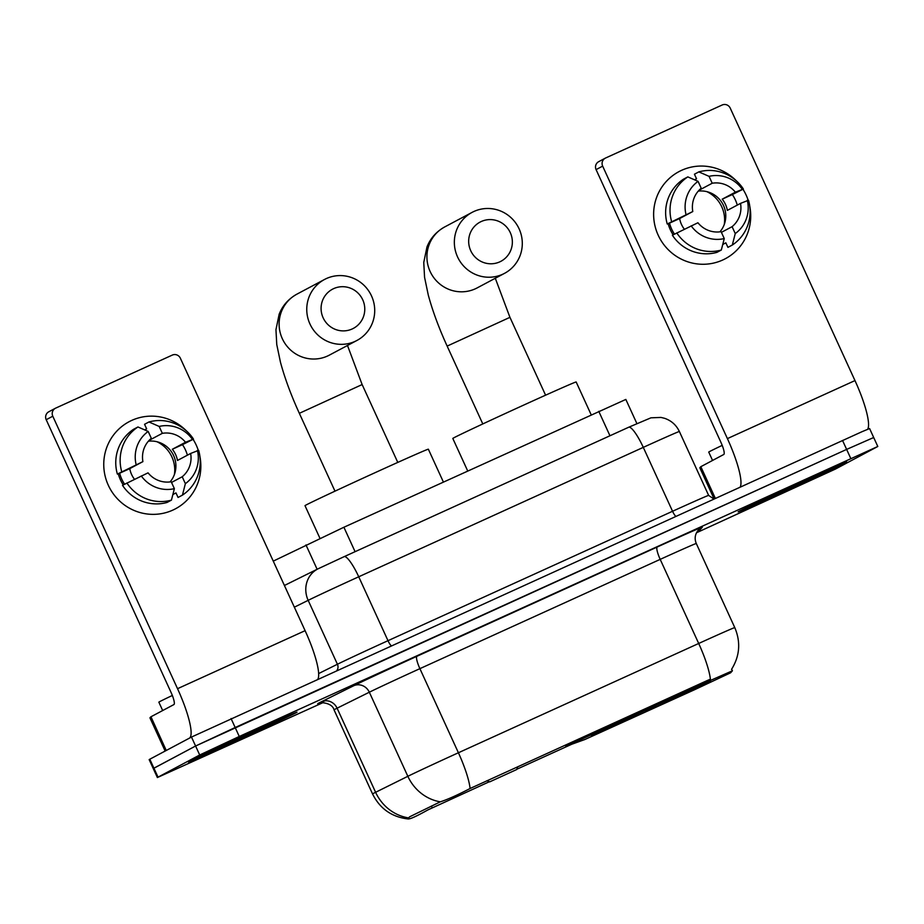 <?xml version="1.0" encoding="UTF-8"?>
<svg xmlns="http://www.w3.org/2000/svg" width="924" height="924" viewBox="0 0 924 924"><rect width="100%" height="100%" fill="white"/><g stroke="black" fill="none" stroke-linecap="round" stroke-linejoin="round"><path stroke-width="1.39" d="M708.038 681.508L732.397 670.801L730.607 672.799L694.409 689.801L584.823 739.535L565.881 746.361L708.038 681.508L707.53 680.411L710.394 679.209A43.162 8.674 65.5 0 0 698.694 643.474A49.33 0.601 -24.6 0 1 734.776 627.604L696.28 543.497A49.33 0.601 155.4 0 0 660.198 559.366L419.9 668.653A49.33 0.601 155.4 0 0 369.334 692.215L337.098 708.188A49.33 0.601 155.4 0 0 334.904 709.309A49.33 0.601 155.4 0 0 334.038 709.84C332.028 701.928 318.226 702.217 319.265 703.199M709.332 681.97A65.361 0.797 155.4 0 0 710.475 681.265A65.361 0.797 155.4 0 0 656.721 705A65.361 0.797 155.4 0 0 592.758 734.984A65.361 0.797 155.4 0 0 591.614 735.689A65.361 0.797 155.4 0 0 645.368 711.954A65.361 0.797 155.4 0 0 709.332 681.97M273.261 561.134L343.901 527.246L625.837 399.434L636.879 423.55M845.864 462.716A59.817 0.728 155.4 0 0 846.915 462.069A59.817 0.728 155.4 0 0 797.724 483.795A59.817 0.728 155.4 0 0 739.188 511.226A59.817 0.728 155.4 0 0 738.137 511.873A59.817 0.728 155.4 0 0 787.329 490.147A59.817 0.728 155.4 0 0 845.864 462.716M295.992 712.797A59.817 0.728 155.4 0 0 297.031 712.161A59.817 0.728 155.4 0 0 247.84 733.887A59.817 0.728 155.4 0 0 189.305 761.318A59.817 0.728 155.4 0 0 188.265 761.965A59.817 0.728 155.4 0 0 237.456 740.24A59.817 0.728 155.4 0 0 295.992 712.797M489.385 781.716L427.916 809.909C415.234 816.989 408.57 819.9 407.934 818.606L409.632 816.816L440.298 801.824C447.459 799.56 457.403 795.114 470.097 788.495L707.53 680.411M408.293 817.844A43.162 40.136 -116.4 0 1 375.606 792.295A49.33 0.601 -24.6 0 0 373.412 793.404A49.33 0.601 -24.6 0 0 372.545 793.935C379.96 808.777 391.915 817.128 408.396 818.999L407.934 818.606M873.041 437.907L873.688 437.514L869.588 428.54L861.896 431.751L191.487 737.052L149.815 759.216L153.915 768.179L153.268 768.583L195.588 746.014L153.915 768.179L158.027 777.153L157.38 777.546L322.961 702.644M231.058 718.537L235.17 727.511L195.588 746.014L846.627 449.411L235.17 727.511L239.27 736.486L199.7 754.989L158.027 777.153M873.688 437.514L846.627 449.411L873.688 437.514L877.8 446.477L239.27 736.486M731.531 669.392L731.542 669.369C739.812 656.017 740.886 642.088 734.776 627.604M571.748 744.259L516.805 769.242M696.511 532.755L835.481 469.046L877.8 446.477M149.815 759.216L149.157 759.609L157.38 777.546M739.743 510.984A59.205 0.728 155.4 0 0 738.703 511.619A59.205 0.728 155.4 0 0 787.387 490.113A59.205 0.728 155.4 0 0 845.31 462.959A59.205 0.728 155.4 0 0 846.349 462.323A59.205 0.728 155.4 0 0 797.666 483.829A59.205 0.728 155.4 0 0 739.743 510.984M722.21 445.38A61.665 0.751 155.4 0 0 709.817 451.432A61.665 0.751 155.4 0 0 708.731 452.09L712.566 460.452M831.023 469.461L796.038 484.788L753.279 504.931L831.023 469.461M681.646 170.305A49.33 48.325 -118 0 1 736.082 180.607A49.33 48.325 -118 0 0 681.646 170.305A49.33 48.325 -118 0 0 658.188 235.17A49.33 48.325 -118 0 0 722.707 260.014A49.33 48.325 -118 0 1 658.824 236.521A49.33 48.325 -118 0 1 679.013 171.598A49.33 48.325 -118 0 1 681.646 170.305M742.977 189.258A49.33 48.325 -118 0 1 748.174 200.265A49.33 48.325 -118 0 0 742.977 189.258M749.78 206.352A49.33 48.325 -118 0 1 722.707 260.014A49.33 48.325 -118 0 0 725.34 258.72L725.34 258.72A49.33 48.325 -118 0 0 749.78 206.352M867.613 429.279A49.33 9.921 -114.5 0 0 854.977 380.584L730.226 108.108A6.168 6.041 62 0 0 722.164 105.001L605.59 158.016A6.168 6.041 62 0 0 602.656 166.124L596.084 169.623L720.824 442.111A12.335 2.483 65.5 0 1 723.769 454.481L700.831 466.689L715.315 498.302M740.228 486.971A49.33 9.921 -114.5 0 0 727.407 438.611L602.656 166.124M596.084 169.623A6.168 6.041 -118 0 1 598.683 161.677L605.266 158.177M699.826 467.763L714.067 498.868L699.826 467.763L700.831 466.689M706.872 191.649A30.838 30.203 -118 0 1 724.289 224.405M699.064 190.24L712.208 183.241A24.671 24.163 -118 0 1 735.377 192.169L722.221 199.168A24.671 24.163 62 0 1 727.361 210.383L740.517 203.384A24.671 24.163 -118 0 1 732.097 226.669L721.413 232.351M698.255 191.118A24.671 24.163 -118 0 1 719.911 231.843M673.157 234.8A35.77 35.031 -118 0 1 668.133 223.596M674.474 234.107A35.77 35.031 -118 0 1 669.507 223.146L667.244 224.001A40.702 39.871 -118 0 1 683.437 179.221L687.826 176.888L698.059 181.347L701.212 188.242A24.671 24.163 -118 0 0 692.792 211.538L667.244 224.001M722.707 244.617A35.77 35.031 -118 0 0 723.654 243.994L725.848 242.827L727.927 247.366L732.316 245.033L735.25 233.564L732.097 226.669M716.932 252.368A40.702 39.871 -118 0 1 672.383 235.216L697.92 222.753A24.671 24.163 -118 0 0 721.101 231.67L724.254 238.577L721.321 250.034L716.932 252.368M740.517 203.384L748.509 200.254A40.702 39.871 -118 0 1 732.316 245.033M721.321 250.034A40.702 39.871 -118 0 1 676.761 232.883M671.633 221.668A40.702 39.871 -118 0 1 687.826 176.888M747.285 200.3A32.063 31.404 -118 0 1 735.25 233.564M724.254 238.577A32.063 31.404 -118 0 1 691.164 225.826M686.024 214.611A32.063 31.404 -118 0 1 698.059 181.347M712.208 183.241L709.054 176.345L698.821 171.887L694.444 174.22L696.523 178.759L694.548 179.81M737.283 205.093A35.77 35.031 -118 0 0 732.339 194.56L743.381 189.039L735.377 192.169M698.821 171.887A40.702 39.871 -118 0 1 743.381 189.039M709.054 176.345A32.063 31.404 -118 0 1 742.145 189.097M692.792 211.538L679.625 218.538A24.671 24.163 62 0 0 684.314 229.187M732.339 194.56L722.221 199.168M723.654 243.994L723.157 242.897M679.625 218.538L669.507 223.146M189.859 761.064A59.205 0.728 155.4 0 0 188.819 761.699A59.205 0.728 155.4 0 0 237.503 740.205A59.205 0.728 155.4 0 0 295.437 713.051A59.205 0.728 155.4 0 0 296.477 712.416A59.205 0.728 155.4 0 0 247.794 733.91A59.205 0.728 155.4 0 0 189.859 761.064M172.338 695.472A61.665 0.751 155.4 0 0 159.933 701.512A61.665 0.751 155.4 0 0 158.859 702.182L162.682 710.533M281.139 719.553L246.154 734.88L203.395 755.024L281.139 719.553M481.277 221.506A22.199 21.749 62 0 0 470.72 250.693A22.199 21.749 62 0 0 499.757 261.873A22.199 21.749 62 0 0 510.314 232.686A22.199 21.749 62 0 0 481.277 221.506M502.702 274.255A34.535 33.83 -118 0 1 457.981 257.808A34.535 33.83 -118 0 1 472.106 212.37A34.535 33.83 -118 0 1 473.954 211.457A34.535 33.83 -118 0 1 518.664 227.905A34.535 33.83 -118 0 1 504.539 273.342A34.535 33.83 -118 0 1 502.702 274.255M591.187 414.784L576.16 381.97A67.833 0.832 155.4 0 0 520.374 406.606A67.833 0.832 155.4 0 0 453.996 437.722A67.833 0.832 155.4 0 0 452.806 438.45L467.694 470.951M597.516 732.593L597.886 732.732A58.709 0.716 155.4 0 0 597.678 732.917A58.709 0.716 155.4 0 0 635.158 716.504L636.174 715.961L635.885 714.737M599.826 731.473L600.08 731.565A58.709 0.716 155.4 0 1 655.924 705.451L655.913 705.37M666.909 700.369L666.92 700.45A58.709 0.716 155.4 0 1 704.423 684.049L704.596 683.587M698.948 686.474L704.204 684.222A58.709 0.716 155.4 0 0 704.423 684.049M597.886 732.732L602.979 730.422A53.038 0.647 155.4 0 0 602.829 730.549A53.038 0.647 155.4 0 0 636.174 715.961M655.924 705.451L654.908 705.994A53.038 0.647 155.4 0 0 605.174 729.255L600.08 731.565M699.11 686.532A53.038 0.647 155.4 0 0 699.26 686.393A53.038 0.647 155.4 0 0 665.915 700.993L666.92 700.45M702.078 685.181L702.009 685.389A58.709 0.716 155.4 0 1 646.165 711.503L644.686 709.493M646.165 711.503L647.17 710.96A53.038 0.647 155.4 0 0 696.915 687.699L702.009 685.389M646.869 709.678L647.17 710.96M333.691 288.611A22.199 21.749 62 0 0 323.134 317.798A22.199 21.749 62 0 0 352.171 328.979A22.199 21.749 62 0 0 362.728 299.792A22.199 21.749 62 0 0 333.691 288.611M355.116 341.36A34.535 33.83 -118 0 1 310.395 324.913A34.535 33.83 -118 0 1 324.52 279.475A34.535 33.83 -118 0 1 326.357 278.563A34.535 33.83 -118 0 1 371.078 295.01A34.535 33.83 -118 0 1 356.953 340.448A34.535 33.83 -118 0 1 355.116 341.36M490.043 781.704L516.689 769.542L490.043 781.704M443.381 482.005L428.355 449.191A67.833 0.832 155.4 0 0 372.568 473.827A67.833 0.832 155.4 0 0 306.191 504.943A67.833 0.832 155.4 0 0 305.001 505.671L319.935 538.288M131.762 420.397A49.33 48.325 -118 0 1 186.209 430.7A49.33 48.325 -118 0 0 131.762 420.397A49.33 48.325 -118 0 0 108.304 485.25A49.33 48.325 -118 0 0 172.834 510.106A49.33 48.325 -118 0 1 108.951 486.602A49.33 48.325 -118 0 1 129.129 421.691A49.33 48.325 -118 0 1 131.762 420.397M193.093 439.339A49.33 48.325 -118 0 1 198.302 450.358A49.33 48.325 -118 0 0 193.093 439.339M199.907 456.444A49.33 48.325 -118 0 1 172.834 510.106A49.33 48.325 -118 0 0 175.468 508.801L175.468 508.801A49.33 48.325 -118 0 0 199.907 456.444M166.355 750.415L189.293 738.218A49.33 9.921 -114.5 0 0 177.535 688.692L52.784 416.216L46.2 419.715L170.952 692.192A12.335 2.483 65.5 0 1 173.897 704.573L150.958 716.77L166.251 750.473L150.958 716.77M317.925 679.036A49.33 9.921 -114.5 0 0 305.105 630.676L180.353 358.189A6.168 6.041 62 0 0 172.291 355.093L55.717 408.108A6.168 6.041 62 0 0 52.784 416.216M46.2 419.715A6.168 6.041 -118 0 1 48.799 411.769L55.382 408.269M149.942 717.844L165.153 751.05L149.942 717.844L150.855 716.839M156.988 441.741A30.838 30.203 -118 0 1 174.417 474.497M149.18 440.332L162.335 433.333A24.671 24.163 -118 0 1 185.505 442.261L172.338 449.26A24.671 24.163 62 0 1 177.477 460.464L190.633 453.465A24.671 24.163 -118 0 1 182.213 476.761L171.529 482.443M148.383 441.21A24.671 24.163 -118 0 1 170.039 481.935M123.273 484.892A35.77 35.031 -118 0 1 118.249 473.689M124.59 484.188A35.77 35.031 -118 0 1 119.635 473.227L117.371 474.093A40.702 39.871 -118 0 1 133.564 429.302L137.953 426.969L148.175 431.439L151.328 438.334A24.671 24.163 -118 0 0 142.908 461.63L117.371 474.093M172.834 494.71A35.77 35.031 -118 0 0 173.781 494.074L175.976 492.908L178.055 497.459L182.444 495.125L185.366 483.656L182.213 476.761M167.059 502.46A40.702 39.871 -118 0 1 122.499 485.308L148.048 472.845A24.671 24.163 -118 0 0 171.217 481.762L174.37 488.657L171.437 500.127L167.059 502.46M190.633 453.465L198.637 450.334A40.702 39.871 -118 0 1 182.444 495.125M171.437 500.127A40.702 39.871 -118 0 1 126.888 482.975M121.749 471.76A40.702 39.871 -118 0 1 137.953 426.969M197.401 450.392A32.063 31.404 -118 0 1 185.366 483.656M174.37 488.657A32.063 31.404 -118 0 1 141.28 475.918M136.151 464.703A32.063 31.404 -118 0 1 148.175 431.439M162.335 433.333L159.171 426.438L148.949 421.968L144.56 424.301L146.639 428.852L144.664 429.903M187.41 455.186A35.77 35.031 -118 0 0 182.467 444.652L193.497 439.131L185.505 442.261M148.949 421.968A40.702 39.871 -118 0 1 193.497 439.131M159.171 426.438A32.063 31.404 -118 0 1 192.273 439.177M142.908 461.63L129.753 468.63A24.671 24.163 62 0 0 134.442 479.267M182.467 444.652L172.338 449.26M173.781 494.074L173.273 492.977M129.753 468.63L119.635 473.227M578.782 738.957L579.29 740.066M609.956 435.758L598.775 411.33M355.082 551.686L343.901 527.246M317.128 569.276L305.971 544.917M325.075 700.785A61.665 0.751 -24.6 0 1 318.78 703.095A61.665 0.751 -24.6 0 1 321.517 701.709L353.753 685.724A61.665 0.751 -24.6 0 1 416.967 656.271L657.253 546.996A61.665 0.751 -24.6 0 1 702.344 527.177L700.357 529.406A61.665 0.751 -24.6 0 1 697.736 530.838M470.097 788.495A43.162 8.674 -114.5 0 0 458.408 752.76L698.694 643.474L660.198 559.366A12.335 2.483 65.5 0 1 657.253 546.996M440.298 801.824A43.162 40.136 -116.4 0 1 407.842 776.31A49.33 0.601 -24.6 0 1 458.408 752.76L419.9 668.653A12.335 2.483 65.5 0 1 416.967 656.271M321.517 701.709A12.335 11.469 63.6 0 1 337.098 708.188L375.606 792.295L407.842 776.31L369.334 692.215A12.335 11.469 63.6 0 0 353.753 685.724M850.738 458.385L842.526 440.448M199.7 754.989L191.487 737.052M702.344 527.177A12.335 12.324 41.8 0 0 698.278 530.18C694.987 534.188 694.317 538.634 696.28 543.497M700.357 529.406A12.335 12.324 41.8 0 0 697.354 531.346L698.694 530.33M432.166 807.738L431.381 806.04M344.19 556.641L628.632 427.269A24.671 4.955 65.5 0 1 628.69 427.246L650.946 417.821L660.995 417.429L664.575 418.306C671.344 420.628 676.287 425.028 679.371 431.496A49.33 0.601 155.4 0 0 643.289 447.366L672.556 511.272A49.33 0.601 -24.6 0 1 708.639 495.403L713.813 498.983M318.792 568.468L344.086 556.687A24.671 4.955 65.5 0 1 344.132 556.664L628.69 427.246A24.671 4.955 65.5 0 1 643.289 447.366L358.731 576.784A49.33 0.601 155.4 0 0 308.166 600.334L337.422 664.252A49.33 0.601 -24.6 0 1 387.999 640.69L672.556 511.272A6.168 1.236 -114.5 0 0 675.837 516.25M284.419 585.493L318.11 568.791A24.671 22.938 -116.4 0 0 308.166 600.334L294.352 607.184M318.63 673.573L337.422 664.252A6.168 5.729 63.6 0 1 336.983 670.362M318.11 568.791L344.132 556.664A24.671 4.955 65.5 0 1 358.731 576.784L387.999 640.69A6.168 1.236 -114.5 0 0 391.279 645.668M727.407 438.611L854.977 380.584M715.199 498.348L700.727 466.747M482.79 423.931L447.147 346.096C438.865 327.951 432.571 310.914 428.262 294.975L424.566 277.304L423.758 262.451L426.957 247.02C430.341 238.38 436.255 231.693 444.687 226.946A34.535 33.83 62 0 0 430.561 272.384A34.535 33.83 62 0 0 475.283 288.831A34.535 33.83 62 0 0 477.119 287.93L504.539 273.342M447.147 346.096L509.944 317.336L495.287 278.263M334.985 491.152L299.341 413.317C291.06 395.183 284.765 378.147 280.457 362.208L276.761 344.537L275.953 329.672L279.152 314.241C282.536 305.601 288.438 298.914 296.881 294.167A34.535 33.83 62 0 0 282.756 339.616A34.535 33.83 62 0 0 327.477 356.052A34.535 33.83 62 0 0 329.314 355.151L356.953 340.448M299.341 413.317L362.139 384.557L347.482 345.484M177.535 688.692L305.105 630.676M732.397 670.801L731.658 669.195M565.303 745.091L565.881 746.361M372.545 793.935L334.038 709.84M679.371 431.496L708.639 495.403M444.687 226.946L472.106 212.37M545.587 395.183L509.944 317.336M296.881 294.167L324.52 279.475M489.778 781.866L486.844 780.768M516.689 769.542L517.74 766.724M397.782 462.404L362.139 384.557"/></g></svg>
